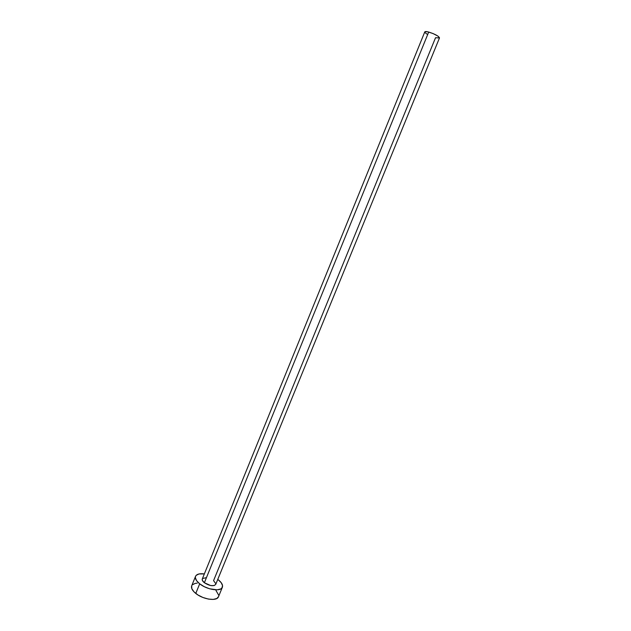 <?xml version="1.0" encoding="UTF-8"?>
<svg xmlns="http://www.w3.org/2000/svg" width="631" height="631" viewBox="0 0 631 631"><rect width="100%" height="100%" fill="white"/><g stroke="black" fill="none" stroke-linecap="round" stroke-linejoin="round"><path stroke-width="0.95" d="M215.699 584.44L214.051 585.6L210.644 585.536L204.373 582.744C209.634 585.97 213.404 586.538 215.699 584.448L439.499 37.899C438.679 36.062 435.075 34.113 428.701 32.039L204.373 582.744L202.37 580.394L202.291 578.966C201.928 580.07 202.622 581.325 204.373 582.744L428.701 32.039C426.382 31.447 425.081 31.392 424.789 31.889L202.291 578.974M195.555 576.316C196.659 574.139 199.593 573.334 204.349 573.902L199.033 573.958L196.225 575.306L195.531 576.371L195.342 577.649L196.549 580.638L199.688 583.817C196.209 580.985 194.829 578.477 195.555 576.316L191.698 585.828C190.956 588.045 192.313 590.584 195.776 593.44L199.688 583.817L204.286 586.688L209.618 588.794L217.159 589.827L220.724 588.96L221.844 588.092L222.569 585.694L221.229 582.713L218.074 579.605C221.662 582.46 223.09 585.008 222.372 587.256C221.008 591.894 207.015 589.843 199.688 583.817L195.776 593.44C203.064 599.529 217.064 601.493 218.468 596.752L222.364 587.28M202.606 578.493L206.132 577.712M439.476 37.947L435.532 37.726L213.57 580.638L215.794 583.691M191.674 585.891L191.808 588.66L193.993 591.846L197.921 594.962L202.977 597.502L208.364 599.071L213.223 599.418L216.804 598.496L218.476 596.729M218.681 595.151L216.007 590.545M197.195 583.131L195.2 583.391L192.384 584.795M427.432 34.374L425.625 33.151M425.073 32.631L424.797 32.197M424.797 31.865L427.487 31.755L432.945 33.506L437.93 36.085L439.499 37.899"/></g></svg>
